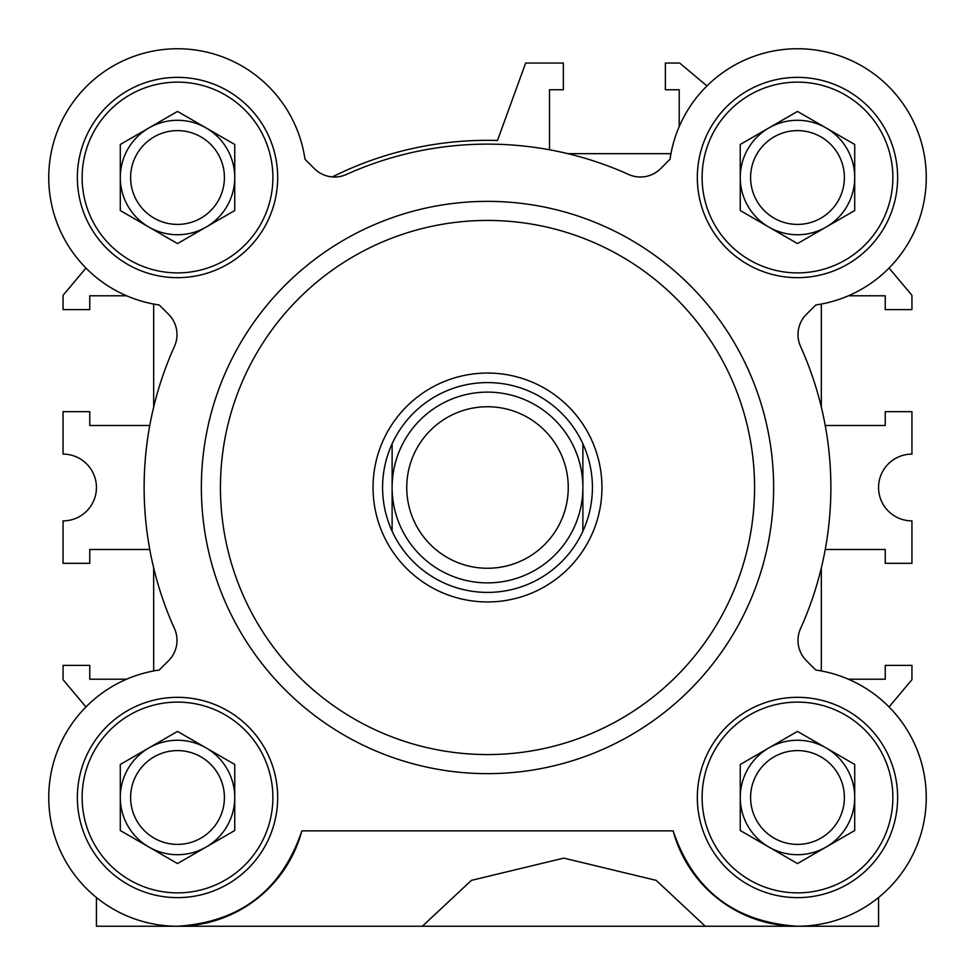 <?xml version="1.0" encoding="UTF-8"?>
<svg xmlns="http://www.w3.org/2000/svg" width="975" height="975" viewBox="0 0 975 975"><rect width="100%" height="100%" fill="white"/><g stroke="black" fill="none" stroke-linecap="round" stroke-linejoin="round"><path stroke-width="1.46" d="M754.565 487.5A267.065 267.065 0 0 1 487.5 754.565A267.065 267.065 0 0 1 220.435 487.5A267.065 267.065 0 0 1 487.5 220.435A267.065 267.065 0 0 1 754.565 487.5M773.638 487.5A286.138 286.138 0 0 1 487.5 773.638A286.138 286.138 0 0 1 201.362 487.5A286.138 286.138 0 0 1 487.5 201.362A286.138 286.138 0 0 1 773.638 487.5M797.489 926.25C734.797 922.143 693.347 890.346 673.128 830.871A128.761 128.761 0 0 0 926.238 798.878A128.761 128.761 0 0 0 816.392 670.118A1.913 1.913 0 0 1 815.319 669.581L806.374 660.636A28.616 28.616 0 0 1 800.524 628.643A343.371 343.371 0 0 0 800.524 346.357A28.616 28.616 0 0 1 806.374 314.364L815.319 305.419A1.913 1.913 0 0 1 816.392 304.882A128.761 128.761 0 0 0 803.814 48.908A128.761 128.761 0 0 0 670.118 158.608A1.913 1.913 0 0 1 669.581 159.681L660.636 168.626A28.616 28.616 0 0 1 628.643 174.476A343.371 343.371 0 0 0 346.357 174.476A28.616 28.616 0 0 1 314.364 168.626L305.419 159.681A1.913 1.913 0 0 1 304.882 158.608A128.761 128.761 0 0 0 168.041 49.103A128.761 128.761 0 0 0 158.608 304.882A1.913 1.913 0 0 1 159.681 305.419L168.626 314.364A28.616 28.616 0 0 1 174.476 346.357A343.371 343.371 0 0 0 174.476 628.643A28.616 28.616 0 0 1 168.626 660.636L159.681 669.581A1.913 1.913 0 0 1 158.608 670.118A128.761 128.761 0 0 0 160.68 925.141A128.761 128.761 0 0 0 301.872 830.871C281.653 890.346 240.203 922.143 177.511 926.25L878.56 926.25L878.56 897.524M897.634 177.511A100.145 100.145 0 0 0 797.489 77.366A100.145 100.145 0 0 0 697.332 177.511A100.145 100.145 0 0 0 797.489 277.668A100.145 100.145 0 0 0 897.634 177.511M277.668 797.489A100.145 100.145 0 0 0 177.511 697.332A100.145 100.145 0 0 0 77.366 797.489A100.145 100.145 0 0 0 177.511 897.634A100.145 100.145 0 0 0 277.668 797.489M897.634 797.489A100.145 100.145 0 0 0 797.489 697.332A100.145 100.145 0 0 0 697.332 797.489A100.145 100.145 0 0 0 797.489 897.634A100.145 100.145 0 0 0 897.634 797.489M277.668 177.511A100.145 100.145 0 0 0 177.511 77.366A100.145 100.145 0 0 0 77.366 177.511A100.145 100.145 0 0 0 177.511 277.668A100.145 100.145 0 0 0 277.668 177.511M892.868 177.511A95.379 95.379 0 0 1 797.489 272.89A95.379 95.379 0 0 1 702.11 177.511A95.379 95.379 0 0 1 797.489 82.132A95.379 95.379 0 0 1 892.868 177.511M272.89 797.489A95.379 95.379 0 0 1 177.511 892.868A95.379 95.379 0 0 1 82.132 797.489A95.379 95.379 0 0 1 177.511 702.11A95.379 95.379 0 0 1 272.89 797.489M892.868 797.489A95.379 95.379 0 0 1 797.489 892.868A95.379 95.379 0 0 1 702.11 797.489A95.379 95.379 0 0 1 797.489 702.11A95.379 95.379 0 0 1 892.868 797.489M272.89 177.511A95.379 95.379 0 0 1 177.511 272.89A95.379 95.379 0 0 1 82.132 177.511A95.379 95.379 0 0 1 177.511 82.132A95.379 95.379 0 0 1 272.89 177.511M740.257 177.511A57.233 57.233 0 0 1 826.105 127.957A57.233 57.233 0 0 1 826.105 227.077A57.233 57.233 0 0 1 740.257 177.511M844.387 177.511A46.897 46.897 0 0 0 797.489 130.613A46.897 46.897 0 0 0 750.592 177.511A46.897 46.897 0 0 0 797.489 224.408A46.897 46.897 0 0 0 844.387 177.511M120.291 797.489A57.233 57.233 0 0 1 206.127 747.922A57.233 57.233 0 0 1 206.127 847.043A57.233 57.233 0 0 1 120.291 797.489M224.408 797.489A46.897 46.897 0 0 0 177.511 750.592A46.897 46.897 0 0 0 130.613 797.489A46.897 46.897 0 0 0 177.511 844.387A46.897 46.897 0 0 0 224.408 797.489M740.257 797.489A57.233 57.233 0 0 1 826.105 747.922A57.233 57.233 0 0 1 826.105 847.043A57.233 57.233 0 0 1 740.257 797.489M844.387 797.489A46.897 46.897 0 0 0 797.489 750.592A46.897 46.897 0 0 0 750.592 797.489A46.897 46.897 0 0 0 797.489 844.387A46.897 46.897 0 0 0 844.387 797.489M120.291 177.511A57.233 57.233 0 0 1 206.127 127.957A57.233 57.233 0 0 1 206.127 227.077A57.233 57.233 0 0 1 120.291 177.511M224.408 177.511A46.897 46.897 0 0 0 177.511 130.613A46.897 46.897 0 0 0 130.613 177.511A46.897 46.897 0 0 0 177.511 224.408A46.897 46.897 0 0 0 224.408 177.511M96.44 897.524L96.44 926.25L177.511 926.25M673.128 830.871L301.872 830.871M705.278 926.25L656.199 880.364L563.806 858.122L471.413 880.364L422.333 926.25M797.489 111.43L740.257 144.471L740.257 210.551L797.489 243.592L854.709 210.551L854.709 144.471L797.489 111.43M177.511 731.408L120.291 764.449L120.291 830.529L177.511 863.57L234.743 830.529L234.743 764.449L177.511 731.408M797.489 731.408L740.257 764.449L740.257 830.529L797.489 863.57L854.709 830.529L854.709 764.449L797.489 731.408M177.511 111.43L120.291 144.471L120.291 210.551L177.511 243.592L234.743 210.551L234.743 144.471L177.511 111.43M149.772 549.498L89.761 549.498L89.761 563.331L63.058 563.331L63.058 520.882A33.382 33.382 0 0 0 96.44 487.5A33.382 33.382 0 0 0 63.058 454.118L63.058 411.669L89.761 411.669L89.761 425.502L149.772 425.502A343.371 343.371 0 0 1 153.672 407.136L153.672 304.054A128.761 128.761 0 0 1 126.604 295.791L89.761 295.791L89.761 309.611L63.058 309.611L63.058 295.327L85.946 268.04A128.761 128.761 0 0 1 48.75 177.511M153.672 670.946L153.672 567.864M85.946 706.96L63.058 679.672L63.058 665.389L89.761 665.389L89.761 679.209L126.604 679.209M848.396 679.209L885.239 679.209L885.239 665.389L911.942 665.389L911.942 679.672L889.054 706.96M821.328 567.864L821.328 670.946M825.228 425.502L885.239 425.502L885.239 411.669L911.942 411.669L911.942 454.118A33.382 33.382 0 0 0 878.56 487.5A33.382 33.382 0 0 0 911.942 520.882L911.942 563.331L885.239 563.331L885.239 549.498L825.228 549.498M332.341 176.914A347.185 347.185 0 0 1 497.482 140.461L525.647 63.058L563.331 63.058L563.331 89.761L549.498 89.761L549.498 149.772A343.371 343.371 0 0 1 567.864 153.672L670.946 153.672A128.761 128.761 0 0 1 679.209 126.604L679.209 89.761L665.389 89.761L665.389 63.058L679.672 63.058L706.96 85.946A128.761 128.761 0 0 1 888.542 86.458A128.761 128.761 0 0 1 889.054 268.04L911.942 295.327L911.942 309.611L885.239 309.611L885.239 295.791L848.396 295.791A128.761 128.761 0 0 1 821.328 304.054L821.328 407.136M601.953 487.5A114.453 114.453 0 0 1 487.5 601.953A114.453 114.453 0 0 1 373.047 487.5A114.453 114.453 0 0 1 487.5 373.047A114.453 114.453 0 0 1 601.953 487.5M592.422 487.5A104.922 104.922 0 0 1 392.121 531.204A104.922 104.922 0 0 1 487.5 382.578A104.922 104.922 0 0 1 592.422 487.5M392.121 443.796L392.121 531.204M582.879 487.5A95.379 95.379 0 0 1 487.5 582.879A95.379 95.379 0 0 1 392.121 487.5A95.379 95.379 0 0 1 487.5 392.121A95.379 95.379 0 0 1 582.879 487.5M487.5 568.254A80.754 80.754 0 0 1 406.746 487.5A80.754 80.754 0 0 1 487.5 406.746A80.754 80.754 0 0 1 568.254 487.5A80.754 80.754 0 0 1 487.5 568.254M582.879 531.204L582.879 443.796"/></g></svg>

